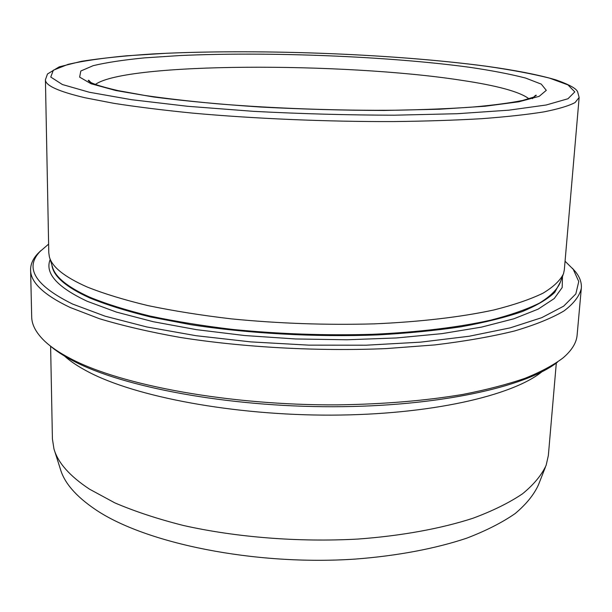 <?xml version="1.0" encoding="UTF-8"?>
<svg xmlns="http://www.w3.org/2000/svg" width="612" height="612" viewBox="0 0 612 612"><rect width="100%" height="100%" fill="white"/><g stroke="black" fill="none" stroke-linecap="round" stroke-linejoin="round"><path stroke-width="0.92" d="M50.612 346.262L52.418 439.011L53.963 448.925C57.834 462.657 69.699 476.082 89.566 489.195L114.903 502.903C134.877 511.441 157.636 518.945 183.179 525.433C236.133 537.351 298.893 542.331 357.821 539.065C401.457 535.875 440.862 528.63 472.847 518.288C492.721 510.905 509.291 502.735 522.541 493.785C533.809 484.551 541.681 475.034 546.156 465.25L548.36 455.458L556.308 363.038M54.575 450.845L60.359 468.999C64.283 482.837 75.942 496.324 95.319 509.459C145.075 543.318 254.6 565.893 355.174 559.093C397.395 555.857 435.591 548.582 466.673 538.193C486.012 530.78 502.161 522.572 515.136 513.575C526.19 504.288 533.962 494.71 538.445 484.857L545.422 467.124M572.358 268.224L575.624 271.912C579.855 277.244 581.76 282.683 581.331 288.229C579.625 295.917 573.857 303.483 564.027 310.911C551.756 318.163 535.255 324.857 514.524 330.977C491.451 336.646 464.875 341.297 434.78 344.923L386.218 348.588C317.934 351.502 243.041 347.387 180.005 337.403C149.634 331.987 122.744 325.745 99.328 318.676L70.005 307.415C43.704 294.846 30.569 282.354 30.6 269.961C30.546 264.399 32.803 259.098 37.378 254.057L40.882 250.591M565.067 261.225L573.245 269.318L578.753 281.512L575.831 293.936L563.66 306.161L541.742 317.666L510.064 327.894L469.228 336.233L420.574 342.154L366.144 345.199L308.586 345.13L250.882 341.894L196.031 335.697L146.735 326.946L105.111 316.182L72.591 304.049C35.244 285.59 24.358 268.11 39.918 251.624L48.623 244.096M30.6 269.961L31.694 316.962C31.801 324.72 35.986 332.637 44.248 340.723C50.597 346.851 59.448 352.856 70.793 358.747C121.207 385.323 229.592 405.526 337.549 404.861C383.647 404.203 425.47 400.715 463.009 394.396C486.486 389.806 507.096 384.466 524.821 378.377C540.756 371.966 553.485 365.15 563.025 357.928C571.799 350.416 576.504 342.789 577.124 335.055L581.331 288.229M49.48 345.283C55.554 350.63 63.541 355.87 73.432 361.011C122.782 387.029 227.488 406.896 332.806 406.735C438.177 406.628 525.915 387.021 557.501 362.136M48.792 252.802L49.343 256.658C51.813 266.817 64.428 276.93 87.195 287.013C103.948 293.691 124.182 299.88 147.897 305.587C173.403 310.896 201.279 315.333 231.543 318.89C278.881 323.526 326.418 325.186 374.154 323.863C420.26 321.881 461.28 317.024 493.815 309.978C513.873 304.937 530.252 299.352 542.943 293.225C553.47 286.898 560.324 280.395 563.514 273.709L564.318 269.9L579.151 97.438L575.081 102.556C568.785 105.891 558.374 109.005 543.838 111.889C526.909 114.589 506.078 116.869 481.338 118.713C454.578 120.258 425.103 121.214 392.904 121.574C326.946 121.773 254.294 118.69 192.818 113.136C163.167 110.183 136.851 106.916 113.863 103.329L84.976 97.744C58.408 91.463 45.219 85.458 45.418 79.728L48.792 252.802M541.804 371.874C511.907 395.933 429.884 414.806 331.643 415.127C233.463 415.487 135.321 396.767 88.189 371.805C78.367 366.665 70.472 361.409 64.497 356.039M49.725 257.92L52.326 266.495C54.858 276.815 67.389 287.066 89.903 297.256C106.465 304.003 126.439 310.261 149.841 316.014C174.994 321.361 202.473 325.821 232.285 329.394C278.919 334.037 325.745 335.674 372.762 334.297C418.195 332.262 458.648 327.313 490.778 320.153C510.599 315.035 526.794 309.358 539.379 303.139C549.828 296.721 556.66 290.119 559.881 283.333L563.048 274.949M89.406 92.267L131.695 99.718L187.57 106.281L253.506 111.338C300.943 113.817 347.853 115.102 394.227 115.201L457.279 113.71L508.893 110.168L546.172 105.004L567.997 98.746L574.79 91.892L567.974 84.9L549.515 78.122C532.272 73.807 511.15 69.844 486.158 66.234C394.939 54.093 264.728 48.968 166.02 53.298L126.623 55.799C102.938 58.033 83.477 60.871 68.23 64.306L53.321 70.219L50.765 77.058L62.416 84.54L89.406 92.267M95.426 84.418C125.973 62.37 343.906 62.149 460.607 80.164C497.074 85.55 519.848 91.762 528.944 98.8M115.875 90.53L153.796 97.017C185.161 101.049 220.894 104.4 260.995 107.069C302.42 109.211 343.401 110.344 383.938 110.466L439.339 109.234L485.163 106.228L518.815 101.799L539.157 96.359L546.302 90.339L541.283 84.135L525.654 78.076C510.668 74.182 492.033 70.594 469.733 67.305C388.153 56.22 268.523 51.5 179.691 55.562L144.401 57.88C123.364 59.945 106.289 62.539 93.177 65.668L80.815 71.007L79.629 77.12L91.058 83.745L115.875 90.53M51.928 265.187C53.259 276.15 65.92 287.097 89.918 298.021C106.718 304.875 127.036 311.217 150.858 317.039L190.561 324.643C247.692 333.509 315.18 337.281 377.183 334.932C407.523 333.28 435.507 330.557 461.134 326.77C484.972 322.447 505.321 317.391 522.158 311.607C536.831 305.518 547.702 299.092 554.786 292.322L560.37 282.048M562.482 276.463L562.176 287.548L554.227 298.564L538.155 309.129L513.812 318.806L481.483 327.122L441.941 333.639L396.507 337.954L347.004 339.775L295.596 338.964L244.67 335.529L196.544 329.669L153.275 321.721L116.51 312.12L87.363 301.349C57.038 287.097 44.653 273.136 50.192 259.465M573.245 269.318L575.624 271.912M45.418 79.728L47.484 73.991L59.203 66.861L81.465 61.315C101.385 58.186 125.146 55.73 152.74 53.948C252.764 48.524 390.8 53.527 486.41 66.234C515.319 70.25 538.461 74.786 555.834 79.858C568.953 84.456 576.206 88.419 577.598 91.754L579.151 97.438M532.463 98.677C534.651 95.885 535.944 94.784 536.334 95.373L533.534 97.155L522.786 100.414C509.819 103.038 492.935 105.264 472.143 107.1C449.751 108.645 424.567 109.678 396.599 110.206C338.979 110.787 273.556 108.439 217.275 103.795C190.064 101.301 165.837 98.509 144.593 95.418L118.001 90.599C99.588 86.323 89.681 82.964 88.281 80.509C88.342 79.652 89.559 80.838 91.93 84.066M39.918 251.624L37.378 254.057"/></g></svg>
